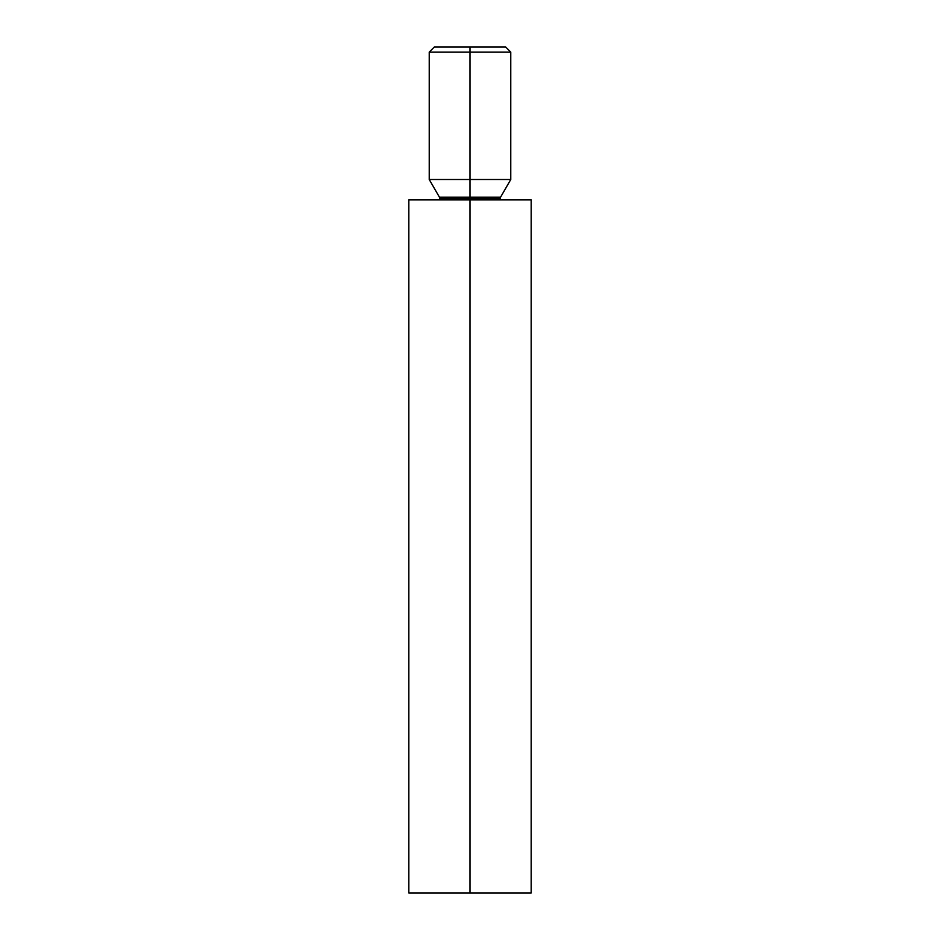 <?xml version="1.0" encoding="UTF-8"?>
<svg xmlns="http://www.w3.org/2000/svg" width="940" height="940" viewBox="0 0 940 940"><rect width="100%" height="100%" fill="white"/><g stroke="black" fill="none" stroke-linecap="round" stroke-linejoin="round"><path stroke-width="1.41" d="M434.327 47L429.228 52.1L470 52.1L429.228 52.1L429.228 179.505L470 179.505L470 52.1L510.772 52.1L470 52.1L470 47L434.327 47L505.673 47L470 47L470 179.505L510.772 179.505L429.228 179.505L439.427 197.165L500.574 197.165L500.115 198.869L470 198.869L470 197.165L470 198.869L439.885 198.869L500.115 198.869L500.28 199.891M408.841 199.891L531.159 199.891L470 199.891L470 893L531.159 893L470 893L470 199.891L408.841 199.891L408.841 893L470 893L408.841 893M439.72 199.891L439.427 197.165L470 197.165L470 179.505L470 197.165L500.574 197.165L510.772 179.505L510.772 52.1L505.673 47M531.159 199.891L531.159 893"/></g></svg>
